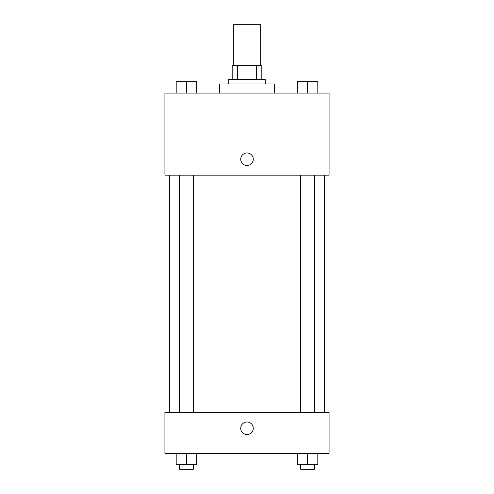 <?xml version="1.0" encoding="UTF-8"?>
<svg xmlns="http://www.w3.org/2000/svg" width="494" height="494" viewBox="0 0 494 494"><rect width="100%" height="100%" fill="white"/><g stroke="black" fill="none" stroke-linecap="round" stroke-linejoin="round"><path stroke-width="0.74" d="M260.678 65.739L260.678 24.7L233.322 24.7L233.322 65.739M237.404 79.423L237.404 65.739L232.18 65.739L232.18 79.423L232.18 65.739M237.404 65.739L261.82 65.739L261.82 79.423M256.596 79.423L256.596 65.739M228.759 83.98L228.759 79.423L265.241 79.423L265.241 83.98M274.361 93.1L274.361 83.98L219.639 83.98L219.639 93.1M164.922 93.1L329.078 93.1L329.078 175.179L164.922 175.179L164.922 93.1M240.732 159.222A6.268 6.268 0 0 1 250.137 153.788A6.268 6.268 0 0 1 250.137 164.65A6.268 6.268 0 0 1 240.732 159.222M164.922 412.299L329.078 412.299L329.078 453.338L164.922 453.338L164.922 412.299M247 434.529A6.268 6.268 0 0 1 241.572 425.124A6.268 6.268 0 0 1 252.428 425.124A6.268 6.268 0 0 1 247 434.529M297.295 453.338L297.295 464.743L317.815 464.743L317.815 453.338L317.815 464.743M307.558 464.743L307.558 453.338M314.394 464.743L314.394 469.3L300.716 469.3L300.716 464.743M176.185 453.338L176.185 464.743L196.705 464.743L196.705 453.338L196.705 464.743M186.442 464.743L186.442 453.338M193.284 464.743L193.284 469.3L179.606 469.3L179.606 464.743M297.295 93.1L297.295 81.701L317.815 81.701L317.815 93.1L317.815 81.701M307.558 93.1L307.558 81.701M314.394 81.701L300.716 81.701M176.185 93.1L176.185 81.701L196.705 81.701L196.705 93.1L196.705 81.701M186.442 93.1L186.442 81.701M193.284 81.701L179.606 81.701M324.521 412.299L324.521 175.179M169.479 412.299L169.479 175.179M300.716 175.179L300.716 412.299M314.394 175.179L314.394 412.299M193.284 412.299L193.284 175.179M179.606 412.299L179.606 175.179"/></g></svg>
